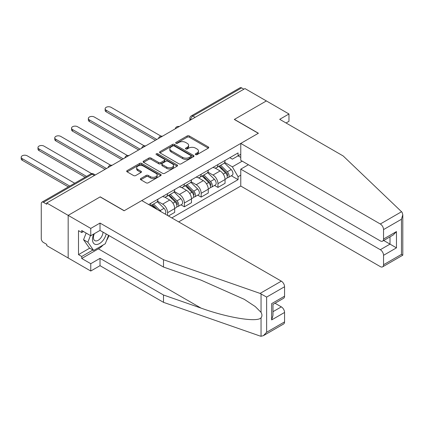 <?xml version="1.0" encoding="UTF-8"?>
<svg xmlns="http://www.w3.org/2000/svg" width="424" height="424" viewBox="0 0 424 424"><rect width="100%" height="100%" fill="white"/><g stroke="black" fill="none" stroke-linecap="round" stroke-linejoin="round"><path stroke-width="0.64" d="M195.602 154.627A1.044 0.604 0 0 0 197.081 154.627L208.301 148.151A1.495 0.864 0 0 0 208.735 147.541A1.495 0.864 0 0 0 208.301 146.932L189.29 135.956A1.495 0.864 0 0 0 187.175 135.956L175.955 142.432A1.044 0.604 0 0 0 175.647 142.862A1.044 0.604 0 0 0 175.955 143.286A1.044 0.604 0 0 0 177.433 143.286L178.886 142.448A4.781 2.761 0 0 1 185.643 142.448L187.228 143.36A4.781 2.761 0 0 1 188.627 145.315A4.781 2.761 0 0 1 187.228 147.266L185.776 148.103A1.044 0.604 0 0 0 185.474 148.532A1.044 0.604 0 0 0 185.776 148.957A1.044 0.604 0 0 0 187.254 148.957L188.707 148.119A4.781 2.761 0 0 1 195.469 148.119L197.054 149.031A4.781 2.761 0 0 1 198.453 150.986A4.781 2.761 0 0 1 197.054 152.937L195.602 153.774A1.044 0.604 0 0 0 195.294 154.198A1.044 0.604 0 0 0 195.602 154.627L195.602 153.774M140.81 178.515A1.495 0.864 0 0 0 140.376 179.124A1.495 0.864 0 0 0 140.81 179.734L146.142 182.813A1.495 0.864 0 0 0 148.257 182.813L160.717 175.621A1.495 0.864 0 0 0 161.157 175.011A1.495 0.864 0 0 0 160.717 174.402L141.706 163.426A1.495 0.864 0 0 0 139.597 163.426L127.131 170.618A1.495 0.864 0 0 0 126.697 171.227A1.495 0.864 0 0 0 127.131 171.837L133.576 175.557A1.495 0.864 0 0 0 135.691 175.557L141.022 172.478A1.495 0.864 0 0 0 141.457 171.868A1.495 0.864 0 0 0 141.022 171.259L137.827 169.415A3.996 2.305 0 0 1 136.655 167.782A3.996 2.305 0 0 1 139.125 165.652A3.996 2.305 0 0 1 143.476 166.155L155.995 173.379A3.996 2.305 0 0 1 157.161 175.011A3.996 2.305 0 0 1 154.696 177.142A3.996 2.305 0 0 1 150.345 176.638L148.257 175.435A1.495 0.864 0 0 0 146.142 175.435L140.81 178.515L140.81 179.734M46.757 203.001L244.955 88.574L266.373 100.933L234.308 119.446L258.301 133.3L124.232 210.707L100.234 196.853L68.169 215.366L46.757 203.001L46.757 204.246L43.423 202.322A3.042 1.76 -120 0 0 41.902 202.168A3.042 1.76 -120 0 0 41.271 203.562L41.271 238.723A3.042 1.76 -120 0 0 43.423 242.454L46.757 244.378L46.757 245.618L68.169 257.983L68.169 215.366L68.169 257.983L90.768 271.026L90.768 263.696L100.022 258.354L100.022 265.684L90.768 271.026M178.992 163.85A1.495 0.864 0 0 0 181.106 163.85L193.567 156.657A1.495 0.864 0 0 0 194.007 156.048A1.495 0.864 0 0 0 193.567 155.433L174.556 144.462A1.495 0.864 0 0 0 172.441 144.462L159.981 151.654A1.495 0.864 0 0 0 159.541 152.264A1.495 0.864 0 0 0 159.981 152.873L178.992 163.85M156.753 154.855A1.044 0.604 0 0 1 157.813 155.004L157.813 153.758L177.142 164.92A1.495 0.864 0 0 1 177.582 165.53A1.495 0.864 0 0 1 177.142 166.139L164.682 173.331A1.495 0.864 0 0 1 162.567 173.331L143.556 162.355L143.556 161.136A1.495 0.864 0 0 0 143.121 161.745A1.495 0.864 0 0 0 143.556 162.355M143.556 161.136L148.893 158.057A1.495 0.864 0 0 1 151.002 158.057L158.714 162.509A1.495 0.864 0 0 0 160.823 162.509L164.364 160.468A1.495 0.864 0 0 0 164.804 159.859A1.495 0.864 0 0 0 164.364 159.249L156.334 154.612A1.044 0.604 0 0 1 156.032 154.188A1.044 0.604 0 0 1 156.673 153.626A1.044 0.604 0 0 1 157.813 153.758M178.679 221.89L240.763 186.046L380.317 266.617A4.563 2.634 -120 0 0 382.602 266.844A4.563 2.634 -120 0 0 383.545 264.751L383.545 255.312A4.563 2.634 -120 0 0 380.317 249.72L390.006 244.129L396.461 247.855L383.545 255.312M195.141 117.337L192.878 116.033A3.042 1.76 60 0 0 191.357 115.879L240.101 87.742A3.042 1.76 60 0 1 241.622 87.89L192.878 116.033A3.042 1.76 120 0 0 190.726 119.759L190.726 119.881M243.88 89.194L241.622 87.89M217.952 164.549A7.001 4.044 60 0 1 216.5 167.692L223.602 163.59A7.001 4.044 -120 0 0 225.054 160.447M207.871 172.086L213.002 175.048A7.001 4.044 60 0 1 217.952 183.624L225.054 179.522A7.001 4.044 -120 0 0 220.104 170.946L215.021 168.015M225.054 179.522L225.054 183.311L217.952 187.413L214.544 185.447M216.5 167.692A7.001 4.044 60 0 1 213.055 167.374M217.952 183.624L217.952 187.413M201.167 174.243A7.001 4.044 60 0 1 199.715 177.38L206.817 173.284A7.001 4.044 -120 0 0 208.263 170.141M197.759 195.135L201.167 197.102L208.269 193L208.269 189.21A7.001 4.044 -120 0 0 203.319 180.64L198.236 177.704M199.715 177.38A7.001 4.044 60 0 1 196.27 177.068M191.086 181.779L196.217 184.737A7.001 4.044 60 0 1 201.167 193.312L201.167 197.102M184.376 183.931A7.001 4.044 60 0 1 182.929 187.074L190.032 182.972A7.001 4.044 -120 0 0 191.478 179.834M180.974 204.829L184.376 206.795L191.478 202.693L191.478 198.904A7.001 4.044 -120 0 0 186.534 190.328L181.446 187.397M182.929 187.074A7.001 4.044 60 0 1 179.484 186.756M174.301 191.468L179.432 194.431A7.001 4.044 60 0 1 184.376 203.006L184.376 206.795M167.591 193.625A7.001 4.044 60 0 1 166.144 196.763L173.246 192.666A7.001 4.044 -120 0 0 174.693 189.523M168.455 215.986L174.693 212.382L174.693 208.592A7.001 4.044 -120 0 0 169.743 200.022L164.66 197.086M166.144 196.763A7.001 4.044 60 0 1 162.699 196.45M157.516 201.162L162.641 204.124A7.001 4.044 60 0 1 167.591 212.694L167.591 215.487M150.653 205.709L156.461 202.354A7.001 4.044 -120 0 0 157.908 199.216M150.806 203.313A7.001 4.044 60 0 1 150.287 205.497M240.763 157.405L238.071 155.852L232.368 159.143L229.84 157.686M224.656 162.397L232.368 166.849L242.215 161.162M240.763 175.17L238.071 176.723L232.368 166.849M171.789 217.915L238.071 179.643L238.071 176.723M240.763 154.299L238.071 155.852L238.071 152.931L148.654 204.559M231.329 175.753L238.071 179.643M196.015 154.776L197.054 154.177A4.781 2.761 0 0 0 198.453 152.227L198.453 150.986M188.627 145.315L188.627 146.556A4.781 2.761 0 0 1 187.228 148.506L186.194 149.105M208.301 146.932L208.301 148.151L189.29 137.196A1.495 0.864 0 0 0 187.175 137.196L176.373 143.434M193.567 155.433L193.567 156.657L174.556 145.702A1.495 0.864 0 0 0 172.441 145.702L160.002 152.884M190.927 156.472A1.044 0.604 0 0 0 191.235 156.048A1.044 0.604 0 0 0 190.927 155.619L174.238 145.983A1.044 0.604 0 0 0 172.759 145.983L171.227 146.868A4.781 2.761 0 0 0 169.828 148.819A4.781 2.761 0 0 0 171.227 150.769L182.633 157.357A4.781 2.761 0 0 0 189.396 157.357L190.927 156.472L190.927 157.712A1.044 0.604 0 0 0 191.235 157.288L191.235 156.048M169.828 148.819L169.828 150.064A4.781 2.761 0 0 0 171.227 152.015L171.227 150.769M190.927 157.712L189.396 158.597A4.781 2.761 0 0 1 182.633 158.597L171.227 152.015M143.577 162.366L148.893 159.302L148.893 158.057M164.804 159.859L164.804 161.099A1.495 0.864 0 0 1 164.364 161.708L160.823 163.754A1.495 0.864 0 0 1 158.714 163.754L151.002 159.302A1.495 0.864 0 0 0 148.893 159.302M157.813 155.004L177.121 166.15M166.712 167.13A3.996 2.305 0 0 0 171.068 167.628A3.996 2.305 0 0 0 173.533 165.498A3.996 2.305 0 0 0 172.361 163.865L167.957 161.321A1.495 0.864 0 0 0 165.842 161.321L162.302 163.362A1.495 0.864 0 0 0 161.867 163.971A1.495 0.864 0 0 0 162.302 164.581L166.712 167.13L166.712 168.37A3.996 2.305 0 0 0 171.068 168.869A3.996 2.305 0 0 0 173.533 166.738L173.533 165.498M161.867 163.971L161.867 165.217A1.495 0.864 0 0 0 162.302 165.826L162.302 164.581M166.712 168.37L162.302 165.826M157.161 175.011L157.161 176.252A3.996 2.305 0 0 1 154.696 178.382A3.996 2.305 0 0 1 150.345 177.884L148.257 176.681A1.495 0.864 0 0 0 146.142 176.681L140.832 179.744M136.655 167.782L136.655 169.028A3.996 2.305 0 0 0 137.827 170.655L137.827 169.415M141.001 172.489L137.827 170.655M160.701 175.631L141.706 164.666A1.495 0.864 0 0 0 139.597 164.666L127.152 171.853M218.853 166.335L225.467 172.854A3.805 2.194 60 0 1 226.469 178.562L225.049 179.379M220.173 167.634L222.976 169.25M160.988 136.136L111.104 107.336A3.498 2.019 -0 0 0 107.288 106.896A3.498 2.019 -0 0 0 105.131 108.761A3.498 2.019 -0 0 0 106.154 110.192L156.832 139.454M219.59 165.911L226.829 173.056A1.829 1.055 60 0 1 227.312 175.79A1.829 1.055 60 0 1 227.142 175.859M220.681 165.275L227.296 171.799A3.805 2.194 60 0 1 228.298 177.502A3.805 2.194 60 0 1 227.153 177.624M224.381 162.869L231.17 169.563A3.805 2.194 60 0 1 232.172 175.266L228.298 177.502M155.433 140.259L106.154 111.809A3.498 2.019 180 0 1 105.131 110.378L105.131 108.761M202.068 176.024L208.682 182.548A3.805 2.194 60 0 1 209.684 188.251L208.263 189.072M203.388 177.327L206.191 178.944M144.202 145.824L94.319 117.024A3.498 2.019 -0 0 0 90.503 116.589A3.498 2.019 -0 0 0 88.34 118.455A3.498 2.019 -0 0 0 89.369 119.886L140.047 149.142M202.799 175.6L210.044 182.744A1.829 1.055 60 0 1 210.527 185.484A1.829 1.055 60 0 1 210.357 185.548M203.896 174.969L210.511 181.493A3.805 2.194 60 0 1 211.512 187.196A3.805 2.194 60 0 1 210.362 187.318M207.596 172.563L214.385 179.257A3.805 2.194 60 0 1 215.387 184.959L211.512 187.196M138.648 149.953L89.369 121.497A3.498 2.019 180 0 1 88.34 120.072L88.34 118.455M185.283 185.717L191.897 192.242A3.805 2.194 60 0 1 192.899 197.944L191.478 198.761M186.602 187.016L189.406 188.632M127.417 155.518L77.534 126.718A3.498 2.019 -0 0 0 73.718 126.278A3.498 2.019 -0 0 0 71.555 128.143A3.498 2.019 -0 0 0 72.584 129.574L123.262 158.836M186.014 185.293L193.259 192.438A1.829 1.055 60 0 1 193.736 195.173A1.829 1.055 60 0 1 193.572 195.241M187.111 184.657L193.726 191.182A3.805 2.194 60 0 1 194.727 196.884A3.805 2.194 60 0 1 193.577 197.006M190.811 182.251L197.6 188.945A3.805 2.194 60 0 1 198.602 194.648L194.727 196.884M121.863 159.641L72.584 131.191A3.498 2.019 180 0 1 71.555 129.76L71.555 128.143M401.56 211.735L402.143 212.403L402.8 214.751L401.464 219.25L383.545 229.591A4.563 2.634 -120 0 0 380.317 223.999L401.56 211.735L343.196 155.974L279.713 119.324L288.967 113.982L266.373 100.933L234.414 119.388L258.407 133.242L240.763 143.429L380.317 223.999M288.967 113.982L288.967 121.312L286.062 122.992M240.763 186.046L240.763 169.144L380.317 249.72M240.763 143.429L240.763 160.325L380.317 240.896A4.563 2.634 -120 0 0 382.602 241.124A4.563 2.634 -120 0 0 383.545 239.035L383.545 229.591M248.4 164.735L240.763 169.144M383.699 240.488L390.006 244.129L390.006 236.852M383.545 239.035L396.461 231.578L393.234 234.986L382.602 241.124M383.545 264.751L401.464 254.411L402.143 254.803M100.022 258.354L163.505 295.009L163.505 302.339L260.087 336.031L261.052 336.259L263.41 335.66L266.638 332.252L284.557 321.906A4.563 2.634 60 0 1 283.608 323.994L263.41 335.66M163.505 295.009L201.029 308.1C227.683 317.783 257.548 322.595 261.052 317.767C262.218 316.293 262.218 314.491 261.052 312.356L255.259 306.568L244.288 299.328L201.029 280.142L163.505 267.051L100.022 230.402L90.768 235.744L81.726 230.524L81.726 232.511L78.498 230.645L78.498 254.628L81.726 256.493L92.92 250.028M163.505 302.339L100.022 265.684M284.557 286.746L266.638 297.086L260.087 293.419L163.505 259.721L100.022 223.066L90.768 228.409L68.169 215.366L100.128 196.916L124.121 210.77L141.77 200.578L281.329 281.154A4.563 2.634 60 0 1 284.557 286.746L284.557 296.185A4.563 2.634 60 0 1 283.608 298.279L272.982 304.416L272.982 315.419L271.641 319.919L271.641 303.642C273.385 304.649 273.385 304.649 271.641 303.642L284.557 296.185M90.768 228.409L90.768 235.744M103.149 244.993A17.119 9.884 -60 0 1 98.405 248.851L81.726 258.481L90.768 263.696M81.726 258.481L81.726 256.493M100.022 223.066L100.022 230.402M163.505 259.721L163.505 267.051M272.982 311.693L281.329 306.87A4.563 2.634 60 0 1 284.557 312.462L284.557 321.906M281.329 306.87L275.022 303.234M108.979 235.574A17.119 9.884 -60 0 1 106.551 240.514M83.448 231.52L81.726 232.511M78.498 254.628L89.692 248.167M93.847 233.963A9.89 5.708 120 0 0 92.49 239.534A9.89 5.708 120 0 0 98.463 244.07A9.89 5.708 120 0 0 106.18 233.953M94.377 233.656A6.773 3.911 120 0 0 93.423 237.525A6.773 3.911 120 0 0 94.822 240.62A6.773 3.911 120 0 0 99.99 238.86A6.773 3.911 120 0 0 102.995 232.119M108.56 235.331L105.29 243.758L93.672 250.462L89.369 247.982L83.56 239.714L86.141 233.073M93.672 250.462L87.863 242.199L90.445 235.553M83.56 239.714L87.863 242.199M168.498 195.406L175.107 201.93A3.805 2.194 60 0 1 176.114 207.633L174.693 208.454M169.817 196.709L172.621 198.326M110.632 165.206L60.749 136.406A3.498 2.019 -0 0 0 56.933 135.972A3.498 2.019 -0 0 0 54.77 137.837A3.498 2.019 -0 0 0 55.798 139.268L106.477 168.524M169.229 194.982L176.469 202.126A1.829 1.055 60 0 1 176.951 204.866A1.829 1.055 60 0 1 176.787 204.93M170.326 194.351L176.941 200.875A3.805 2.194 60 0 1 177.942 206.578A3.805 2.194 60 0 1 176.792 206.7M174.026 191.945L180.809 198.639A3.805 2.194 60 0 1 181.817 204.342L177.942 206.578M105.078 169.335L55.798 140.879A3.498 2.019 180 0 1 54.77 139.454L54.77 137.837M151.713 205.099L154.696 208.046M153.032 206.398L155.831 208.02M91.69 173.654L43.958 146.1A3.498 2.019 -0 0 0 40.148 145.66A3.498 2.019 -0 0 0 37.985 147.526A3.498 2.019 -0 0 0 39.013 148.957L86.538 176.395M157.5 209.663L152.444 204.675M153.541 204.039L160.155 210.564A3.805 2.194 60 0 1 161.062 211.719M157.24 201.633L164.024 208.327A3.805 2.194 60 0 1 165.047 214.019M85.139 177.206L39.013 150.573A3.498 2.019 180 0 1 37.985 149.142L37.985 147.526M74.703 183.232L27.173 155.788A3.498 2.019 -0 0 0 23.362 155.354A3.498 2.019 -0 0 0 21.2 157.219A3.498 2.019 -0 0 0 22.223 158.65L69.753 186.088M68.354 186.894L22.223 160.261A3.498 2.019 180 0 1 21.2 158.836L21.2 157.219M190.837 119.822L190.726 119.759A3.042 1.76 0 0 1 189.835 118.519L189.835 120.4M167.591 212.694L174.693 208.592M184.376 203.006L191.478 198.904M201.167 193.312L208.269 189.21M162.641 204.124L169.743 200.022M179.432 194.431L186.534 190.328M196.217 184.737L203.319 180.64M213.002 175.048L220.104 170.946M178.917 126.702A3.042 1.76 120 0 0 177.571 127.476M162.132 136.39A3.042 1.76 120 0 0 160.786 137.169M145.347 146.084A3.042 1.76 120 0 0 144.001 146.858M128.562 155.772A3.042 1.76 120 0 0 127.216 156.551M111.777 165.466A3.042 1.76 120 0 0 110.431 166.24M94.425 175.483L92.167 174.179L43.423 202.322M95.315 174.969L93.688 174.026A3.042 1.76 120 0 0 92.167 174.179A3.042 1.76 60 0 0 90.646 174.026L41.902 202.168M197.054 154.177L197.054 152.937M185.776 148.957L185.776 148.103M187.228 148.506L187.228 147.266M175.955 143.286L175.955 142.432M187.175 137.196L187.175 135.956M189.29 137.196L189.29 135.956M159.981 152.873L159.981 151.654M172.441 145.702L172.441 144.462M174.556 145.702L174.556 144.462M182.633 158.597L182.633 157.357M189.396 158.597L189.396 157.357M151.002 159.302L151.002 158.057M158.714 163.754L158.714 162.509M160.823 163.754L160.823 162.509M164.364 161.708L164.364 160.468M177.142 166.139L177.142 164.92M146.142 176.681L146.142 175.435M148.257 176.681L148.257 175.435M150.345 177.884L150.345 176.638M141.022 172.478L141.022 171.259M127.131 171.837L127.131 170.618M139.597 164.666L139.597 163.426M141.706 164.666L141.706 163.426M160.717 175.621L160.717 174.402M225.467 172.854L223.284 174.121M227.688 174.953L227.004 175.351M231.17 169.563L227.296 171.799M106.154 111.809L106.154 110.192M208.682 182.548L206.493 183.809M210.903 184.647L210.219 185.044M214.385 179.257L210.511 181.493M89.369 121.497L89.369 119.886M191.897 192.242L189.708 193.503M194.118 194.335L193.429 194.733M197.6 188.945L193.726 191.182M72.584 131.191L72.584 129.574M401.464 254.411L401.464 219.25M396.461 231.578L396.461 247.855M261.052 336.259L261.052 317.767M261.052 312.356L261.052 293.859M266.638 297.086L266.638 332.252M284.557 312.462L271.641 319.919M260.087 293.419L281.329 281.154M98.405 248.851L201.029 308.1M175.107 201.93L172.923 203.191M177.333 204.029L176.644 204.426M180.809 198.639L176.941 200.875M55.798 140.879L55.798 139.268M164.024 208.327L160.155 210.564M39.013 150.573L39.013 148.957M22.223 160.261L22.223 158.65M179.177 126.553A3.042 3.042 0 0 0 175.271 128.806M162.392 136.242A3.042 3.042 0 0 0 158.486 138.5M145.607 145.936A3.042 3.042 0 0 0 141.701 148.188M128.817 155.624A3.042 3.042 0 0 0 124.916 157.882M112.031 165.318A3.042 3.042 0 0 0 108.131 167.57M93.688 174.026A3.042 3.042 0 0 0 90.646 174.026M191.357 115.879A3.042 3.042 0 0 0 189.835 118.519M402.8 214.751L402.8 255.184L382.602 266.844"/></g></svg>
